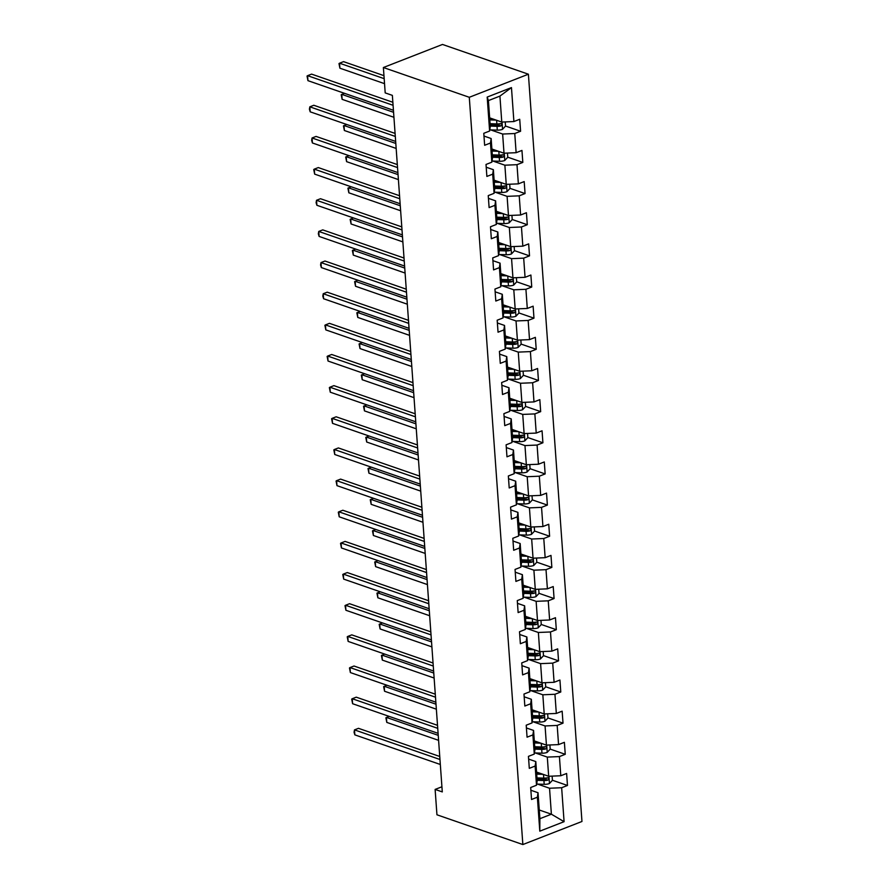 <?xml version="1.0" encoding="UTF-8"?>
<svg xmlns="http://www.w3.org/2000/svg" width="889" height="889" viewBox="0 0 889 889"><rect width="100%" height="100%" fill="white"/><g stroke="black" fill="none" stroke-linecap="round" stroke-linejoin="round"><path stroke-width="1.33" d="M469.292 97.29L383.381 67.52L442.489 44.45L528.399 74.209L581.962 821.48L522.854 844.55L469.292 97.29L528.399 74.209M489.65 117.859L501.774 122.06L499.918 96.101L488.417 100.59L490.272 126.549L489.617 131.027L483.783 133.306L484.638 145.285L490.472 143.007L491.85 162.176L486.016 164.454L486.872 176.433L492.706 174.166L494.084 193.335L488.25 195.613L489.106 207.593L494.94 205.315L496.318 224.484L490.484 226.762L491.339 238.741L497.173 236.463L498.54 255.643L492.717 257.91L493.573 269.9L499.407 267.622L500.774 286.791L494.951 289.069L495.806 301.049L501.64 298.771L503.007 317.94L497.184 320.218L498.04 332.197L503.874 329.93L505.241 349.099L499.418 351.366L500.274 363.357L506.108 361.078L507.475 380.248L501.652 382.526L502.507 394.505L508.341 392.227L509.708 411.396L503.885 413.674L504.741 425.653L510.575 423.386L511.942 442.555L506.108 444.833L506.974 456.813L512.797 454.535L514.175 473.704L508.341 475.982L509.208 487.961L515.031 485.683L516.409 504.863L510.575 507.13L511.442 519.12L517.265 516.842L518.643 536.011L512.809 538.289L513.675 550.269L519.498 547.991L520.876 567.16L515.042 569.438L515.909 581.417L521.732 579.15L523.11 598.319L517.276 600.597L518.131 612.577L523.965 610.299L525.343 629.468L519.509 631.746L520.365 643.725L526.199 641.447L527.577 660.627L521.743 662.894L522.599 674.884L528.433 672.606L529.811 691.775L523.977 694.053L524.832 706.033L530.666 703.755L532.044 722.924L526.21 725.202L527.066 737.181L532.9 734.914L534.278 754.083L528.444 756.361L529.299 768.34L535.134 766.062L536.512 785.231L530.677 787.51L531.533 799.489L537.367 797.211L539.801 831.159L564.082 821.68L551.391 814.202L549.535 788.243L537.534 784.087M489.617 131.027L487.183 97.079L511.464 87.6L513.898 121.549L519.721 119.27L520.587 131.25L505.519 126.038M564.082 821.68L561.648 787.732L567.482 785.465L566.615 773.474L560.792 775.753L559.414 756.583L565.248 754.305L564.382 742.326L558.559 744.604L557.181 725.435L563.015 723.157L562.148 711.178L556.325 713.445L554.947 694.276L560.781 691.998L559.926 680.018L554.091 682.296L552.714 663.127L558.548 660.849L557.692 648.87L551.858 651.148L550.48 631.968L556.314 629.701L555.458 617.711L549.624 619.989L548.246 600.82L554.08 598.541L553.225 586.562L547.391 588.84L546.013 569.671L551.847 567.393L550.991 555.414L545.157 557.681L543.779 538.512L549.613 536.234L548.757 524.254L542.923 526.532L541.545 507.363L547.38 505.085L546.524 493.106L540.69 495.384L539.312 476.204L545.146 473.937L544.29 461.947L538.456 464.225L537.089 445.056L542.912 442.778L542.057 430.798L536.223 433.076L534.856 413.907L540.679 411.629L539.823 399.65L533.989 401.917L532.622 382.748L538.445 380.47L537.589 368.491L531.755 370.769L530.389 351.599L536.211 349.321L535.356 337.342L529.522 339.62L528.155 320.451L533.978 318.173L533.122 306.183L527.288 308.461L525.921 289.292L531.744 287.014L530.889 275.034L525.055 277.312L523.688 258.143L529.522 255.865L528.655 243.886L522.832 246.164L521.454 226.984L527.288 224.717L526.421 212.727L520.598 215.005L519.22 195.836L525.055 193.558L524.188 181.578L518.365 183.856L516.987 164.687L522.821 162.409L521.954 150.43L516.131 152.697L514.753 133.528L520.587 131.25M441.922 786.776L435.121 789.421L442.289 791.91L392.36 95.367L385.193 92.889L383.381 67.52M491.85 162.176L492.506 157.697L491.139 138.528L483.983 136.05M490.639 129.883L502.641 134.039L504.007 153.208L491.884 149.008M491.139 138.528L490.472 143.007M514.753 133.528L502.641 134.039M516.131 152.697L504.007 153.208M494.084 193.335L494.74 188.857L493.362 169.688L486.216 167.21M492.873 161.042L504.874 165.198L506.241 184.367L494.117 180.167M493.362 169.688L492.706 174.166M516.987 164.687L504.874 165.198M518.365 183.856L506.241 184.367M496.318 224.484L496.973 220.005L495.595 200.836L488.45 198.358M495.106 192.191L507.097 196.347L508.475 215.516L496.351 211.315M495.595 200.836L494.94 205.315M519.22 195.836L507.097 196.347M520.598 215.005L508.475 215.516M498.54 255.643L499.207 251.154L497.829 231.985L490.684 229.506M497.34 223.339L509.33 227.495L510.708 246.664L498.585 242.464M497.829 231.985L497.173 236.463M521.454 226.984L509.33 227.495M522.832 246.164L510.708 246.664M500.774 286.791L501.44 282.313L500.063 263.144L492.906 260.666M499.574 254.498L511.564 258.655L512.942 277.824L500.818 273.623M500.063 263.144L499.407 267.622M523.688 258.143L511.564 258.655M525.055 277.312L512.942 277.824M503.007 317.94L503.674 313.461L502.296 294.292L495.14 291.814M501.807 285.647L513.798 289.803L515.176 308.972L503.052 304.771M502.296 294.292L501.64 298.771M525.921 289.292L513.798 289.803M527.288 308.461L515.176 308.972M505.241 349.099L505.908 344.621L504.53 325.441L497.373 322.963M504.041 316.806L516.031 320.951L517.409 340.131L505.285 335.931M504.53 325.441L503.874 329.93M528.155 320.451L516.031 320.951M529.522 339.62L517.409 340.131M507.475 380.248L508.141 375.769L506.763 356.6L499.607 354.122M506.274 347.955L518.265 352.111L519.643 371.28L507.519 367.079M506.763 356.6L506.108 361.078M530.389 351.599L518.265 352.111M531.755 370.769L519.643 371.28M509.708 411.396L510.375 406.918L508.997 387.748L501.841 385.27M508.508 379.103L520.498 383.259L521.876 402.428L509.753 398.228M508.997 387.748L508.341 392.227M532.622 382.748L520.498 383.259M533.989 401.917L521.876 402.428M511.942 442.555L512.609 438.077L511.231 418.908L504.074 416.43M510.742 410.262L522.732 414.418L524.11 433.588L511.986 429.387M511.231 418.908L510.575 423.386M534.856 413.907L522.732 414.418M536.223 433.076L524.11 433.588M514.175 473.704L514.842 469.225L513.464 450.056L506.308 447.578M512.975 441.411L524.966 445.567L526.344 464.736L514.22 460.535M513.464 450.056L512.797 454.535M537.089 445.056L524.966 445.567M538.456 464.225L526.344 464.736M516.409 504.863L517.076 500.385L515.698 481.205L508.541 478.727M515.209 472.57L527.199 476.715L528.577 495.895L516.453 491.695M515.698 481.205L515.031 485.683M539.312 476.204L527.199 476.715M540.69 495.384L528.577 495.895M518.643 536.011L519.309 531.533L517.931 512.364L510.775 509.886M517.442 503.719L529.433 507.875L530.811 527.044L518.687 522.843M517.931 512.364L517.265 516.842M541.545 507.363L529.433 507.875M542.923 526.532L530.811 527.044M520.876 567.16L521.543 562.681L520.165 543.512L513.009 541.034M519.676 534.867L531.666 539.023L533.044 558.192L520.91 553.991M520.165 543.512L519.498 547.991M543.779 538.512L531.666 539.023M545.157 557.681L533.044 558.192M523.11 598.319L523.765 593.841L522.399 574.672L515.242 572.194M521.91 566.026L533.9 570.182L535.278 589.351L523.143 585.151M522.399 574.672L521.732 579.15M546.013 569.671L533.9 570.182M547.391 588.84L535.278 589.351M525.343 629.468L525.999 624.989L524.632 605.82L517.476 603.342M524.143 597.175L536.134 601.331L537.501 620.5L525.377 616.299M524.632 605.82L523.965 610.299M548.246 600.82L536.134 601.331M549.624 619.989L537.501 620.5M527.577 660.627L528.233 656.149L526.866 636.969L519.709 634.49M526.377 628.334L538.367 632.479L539.734 651.659L527.61 647.459M526.866 636.969L526.199 641.447M550.48 631.968L538.367 632.479M551.858 651.148L539.734 651.659M529.811 691.775L530.466 687.297L529.099 668.128L521.943 665.65M528.611 659.482L540.601 663.639L541.968 682.808L529.844 678.607M529.099 668.128L528.433 672.606M552.714 663.127L540.601 663.639M554.091 682.296L541.968 682.808M532.044 722.924L532.7 718.445L531.333 699.276L524.177 696.798M530.844 690.631L542.835 694.787L544.201 713.956L532.078 709.755M531.333 699.276L530.666 703.755M554.947 694.276L542.835 694.787M556.325 713.445L544.201 713.956M534.278 754.083L534.934 749.605L533.567 730.436L526.41 727.958M533.078 721.79L545.068 725.946L546.435 745.115L534.311 740.915M533.567 730.436L532.9 734.914M557.181 725.435L545.068 725.946M558.559 744.604L546.435 745.115M536.512 785.231L537.167 780.753L535.8 761.584L528.644 759.106M535.3 752.939L547.302 757.095L548.669 776.264L536.545 772.063M535.8 761.584L535.134 766.062M559.414 756.583L547.302 757.095M560.792 775.753L548.669 776.264M539.801 831.159L539.89 818.691L538.023 792.732L530.877 790.254M539.267 810.001L551.391 814.202L539.89 818.691M538.023 792.732L537.367 797.211M561.648 787.732L549.535 788.243M435.121 789.421L436.944 814.791L522.854 844.55M511.464 87.6L499.918 96.101M488.417 100.59L487.183 97.079M513.898 121.549L501.774 122.06M567.482 785.465L552.413 780.242M546.879 778.32L546.057 778.042M565.248 754.305L550.18 749.094M544.646 747.171L543.824 746.882M563.015 723.157L547.946 717.934M542.412 716.023L541.59 715.734M560.781 691.998L545.713 686.786M540.179 684.863L539.356 684.586M558.548 660.849L543.479 655.626M537.945 653.715L537.123 653.426M556.314 629.701L541.245 624.478M535.711 622.556L534.889 622.278M554.08 598.541L539.023 593.33M533.478 591.407L532.655 591.118M551.847 567.393L536.789 562.17M531.244 560.259L530.422 559.97M549.613 536.234L534.556 531.022M529.011 529.099L528.188 528.822M547.38 505.085L532.322 499.874M526.777 497.951L525.955 497.662M545.146 473.937L530.088 468.714M524.543 466.792L523.721 466.514M542.912 442.778L527.855 437.566M522.31 435.643L521.487 435.354M540.679 411.629L525.621 406.406M520.076 404.495L519.254 404.206M538.445 380.47L523.388 375.258M517.843 373.336L517.02 373.058M536.211 349.321L521.154 344.11M515.609 342.187L514.798 341.898M533.978 318.173L518.92 312.95M513.375 311.028L512.564 310.75M531.744 287.014L516.687 281.802M511.153 279.879L510.33 279.591M529.522 255.865L514.453 250.642M508.919 248.731L508.097 248.442M527.288 224.717L512.22 219.494M506.686 217.572L505.863 217.294M525.055 193.558L509.986 188.346M504.452 186.423L503.63 186.134M522.821 162.409L507.752 157.186M502.218 155.275L501.396 154.986M499.985 124.116L499.162 123.838M439.744 756.472L358.478 728.324L354.489 729.88L439.966 759.495M354.844 734.87L354.066 732.258L354.489 729.88L354.844 734.87L440.322 764.484M539.679 773.152L536.612 773.041M543.079 774.33L536.689 774.108M552.125 776.119L552.425 780.32L549.369 783.565A5.701 2.078 175.9 0 1 544.201 784.32L536.678 784.065M537.134 780.298L543.924 780.531A5.701 2.078 -4.1 0 0 547.724 780.175C549.135 778.986 549.069 778.186 547.546 777.786A5.701 2.078 175.9 0 1 543.757 778.131L536.967 777.897M547.724 780.175L545.657 779.464A2.9 1.056 175.9 0 1 544.646 779.497L537.056 779.231M548.169 777.797L547.546 777.786M438.233 735.347L386.437 717.412L386.793 722.401L438.588 740.348M389.104 716.367L385.882 717.79L386.793 722.401M437.51 725.324L356.245 697.165L352.255 698.732L437.732 728.335M352.611 703.721L351.7 699.11L352.255 698.732L352.611 703.721L438.088 733.336M435.277 694.165L354.011 666.017L350.022 667.572L435.499 697.187M350.377 672.573L349.466 667.961L350.022 667.572L350.377 672.573L435.854 702.177M537.445 741.993L534.389 741.893M540.845 743.171L534.456 742.948M549.891 744.971L550.191 749.171L547.135 752.416A5.701 2.078 175.9 0 1 541.968 753.172L534.445 752.905M534.9 749.138L541.69 749.383A5.701 2.078 -4.1 0 0 545.49 749.027C546.902 747.827 546.846 747.027 545.313 746.627A5.701 2.078 175.9 0 1 541.523 746.982L534.734 746.749M545.49 749.027L543.435 748.316A2.9 1.056 175.9 0 1 542.412 748.349L534.822 748.082M545.935 746.649L545.313 746.627M435.999 704.199L384.204 686.252L384.559 691.253L436.355 709.189M386.871 685.208L383.648 686.641L384.559 691.253M535.222 710.844L532.155 710.733M538.612 712.022L532.222 711.8M547.657 713.811L547.957 718.023L544.901 721.268A5.701 2.078 175.9 0 1 539.734 722.024L532.211 721.757M532.667 717.99L539.456 718.223A5.701 2.078 -4.1 0 0 543.257 717.879C544.668 716.678 544.613 715.878 543.09 715.478A5.701 2.078 175.9 0 1 539.29 715.834L532.5 715.589M543.257 717.879L541.201 717.156A2.9 1.056 175.9 0 1 540.179 717.19L532.589 716.934M543.701 715.501L543.09 715.478M433.765 673.051L381.97 655.104L382.326 660.094L434.121 678.04M384.648 654.06L381.414 655.493L382.326 660.094M433.043 663.016L351.777 634.868L347.788 636.424L433.265 666.039M348.144 641.414L347.232 636.813L347.788 636.424L348.144 641.414L433.621 671.028M430.809 631.868L349.544 603.709L345.554 605.265L431.032 634.879M345.91 610.265L344.999 605.653L345.554 605.265L345.91 610.265L431.387 639.869M428.576 600.708L347.31 572.56L343.321 574.116L428.798 603.731M343.676 579.106L342.765 574.505L343.321 574.116L343.676 579.106L429.154 608.721M532.989 679.696L529.922 679.585M536.378 680.874L529.988 680.641M545.424 682.663L545.724 686.864L542.668 690.108A5.701 2.078 175.9 0 1 537.501 690.864L529.977 690.609M530.433 686.83L537.223 687.075A5.701 2.078 -4.1 0 0 541.023 686.719C542.434 685.53 542.379 684.73 540.856 684.33A5.701 2.078 175.9 0 1 537.056 684.674L530.266 684.441M541.023 686.719L538.967 686.008A2.9 1.056 175.9 0 1 537.945 686.041L530.366 685.775M541.468 684.341L540.856 684.33M431.532 641.891L379.736 623.956L380.092 628.945L431.887 646.892M382.414 622.911L379.181 624.334L380.092 628.945M530.755 648.537L527.688 648.437M534.145 649.715L527.755 649.492M543.19 651.504L543.49 655.715L540.434 658.96A5.701 2.078 175.9 0 1 535.267 659.716L527.744 659.449M528.199 655.682L534.989 655.915A5.701 2.078 -4.1 0 0 538.79 655.571C540.201 654.371 540.145 653.571 538.623 653.171A5.701 2.078 175.9 0 1 534.822 653.526L528.033 653.282M538.79 655.571L536.734 654.86A2.9 1.056 175.9 0 1 535.711 654.893L528.133 654.626M539.234 653.193L538.623 653.171M429.298 610.743L377.503 592.796L377.858 597.786L429.654 615.733M380.181 591.752L376.947 593.185L377.858 597.786M528.522 617.388L525.455 617.277M531.911 618.566L525.532 618.344M540.957 620.355L541.257 624.556L538.201 627.801A5.701 2.078 175.9 0 1 533.033 628.567L525.51 628.301M525.966 624.534L532.755 624.767A5.701 2.078 -4.1 0 0 536.556 624.422C537.967 623.222 537.912 622.422 536.389 622.022A5.701 2.078 175.9 0 1 532.589 622.367L525.799 622.133M536.556 624.422L534.5 623.7A2.9 1.056 175.9 0 1 533.478 623.734L525.899 623.467M537 622.044L536.389 622.022M427.064 579.595L375.269 561.648L375.625 566.637L427.42 584.584M377.947 560.603L374.714 562.026L375.625 566.637M426.342 569.56L345.076 541.401L341.087 542.968L426.564 572.572M341.443 547.957L340.531 543.346L341.087 542.968L341.443 547.957L426.92 577.572M526.288 586.24L523.221 586.129M529.677 587.407L523.299 587.184M538.723 589.207L539.023 593.408L535.967 596.652A5.701 2.078 175.9 0 1 530.8 597.408L523.277 597.141M523.743 593.374L530.522 593.619A5.701 2.078 -4.1 0 0 534.322 593.263C535.734 592.063 535.678 591.274 534.156 590.863A5.701 2.078 175.9 0 1 530.355 591.218L523.565 590.985M534.322 593.263L532.267 592.552A2.9 1.056 175.9 0 1 531.244 592.585L523.665 592.318M534.778 590.885L534.156 590.863M424.831 548.435L373.036 530.489L373.391 535.489L425.186 553.425M375.714 529.444L372.48 530.877L373.391 535.489M424.12 538.401L342.843 510.253L338.853 511.808L424.331 541.423M339.209 516.809L338.298 512.197L338.853 511.808L339.209 516.809L424.686 546.413M524.054 555.08L520.987 554.969M527.444 556.258L521.065 556.036M536.489 558.048L536.789 562.259L533.733 565.504A5.701 2.078 175.9 0 1 528.566 566.26L521.054 565.993M521.51 562.226L528.299 562.459A5.701 2.078 -4.1 0 0 532.089 562.115C533.5 560.915 533.444 560.114 531.922 559.714A5.701 2.078 175.9 0 1 528.122 560.07L521.332 559.826M532.089 562.115L530.033 561.404A2.9 1.056 175.9 0 1 529.011 561.426L521.432 561.17M532.544 559.737L531.922 559.714M422.597 517.287L370.802 499.34L371.158 504.33L422.953 522.276M373.48 498.296L370.246 499.729L371.158 504.33M421.886 507.252L340.609 479.104L336.62 480.66L422.097 510.275M336.975 485.65L336.064 481.049L336.62 480.66L336.975 485.65L422.453 515.264M521.821 523.932L518.754 523.821M525.21 525.11L518.832 524.877M534.256 526.899L534.556 531.1L531.5 534.345A5.701 2.078 175.9 0 1 526.332 535.1L518.82 534.845M519.276 531.077L526.066 531.311A5.701 2.078 -4.1 0 0 529.855 530.955C531.266 529.766 531.211 528.966 529.688 528.566A5.701 2.078 175.9 0 1 525.888 528.911L519.098 528.677M529.855 530.955L527.799 530.244A2.9 1.056 175.9 0 1 526.777 530.277L519.198 530.011M530.311 528.577L529.688 528.566M420.364 486.127L368.568 468.192L368.924 473.181L420.73 491.128M371.246 467.147L368.013 468.57L368.924 473.181M419.652 476.104L338.376 447.945L334.386 449.512L419.864 479.115M334.742 454.501L333.831 449.89L334.386 449.512L334.742 454.501L420.219 484.105M519.587 492.773L516.52 492.673M522.976 493.951L516.598 493.728M532.022 495.74L532.322 499.951L529.277 503.196A5.701 2.078 175.9 0 1 524.099 503.952L516.587 503.685M517.042 499.918L523.832 500.163A5.701 2.078 -4.1 0 0 527.622 499.807C529.033 498.607 528.977 497.807 527.455 497.407A5.701 2.078 175.9 0 1 523.654 497.762L516.865 497.518M527.622 499.807L525.566 499.096A2.9 1.056 175.9 0 1 524.543 499.129L516.965 498.862M528.077 497.429L527.455 497.407M418.13 454.979L366.335 437.032L366.69 442.022L418.497 459.969M369.013 435.988L365.779 437.421L366.69 442.022M417.419 444.945L336.153 416.797L332.153 418.352L417.63 447.967M332.508 423.342L331.597 418.741L332.153 418.352L332.508 423.342L417.986 452.957M517.354 461.624L514.287 461.513M520.743 462.802L514.364 462.58M529.788 464.591L530.088 468.803L527.044 472.037A5.701 2.078 175.9 0 1 521.865 472.804L514.353 472.537M514.809 468.77L521.599 469.003A5.701 2.078 -4.1 0 0 525.388 468.659C526.799 467.458 526.744 466.658 525.221 466.258A5.701 2.078 175.9 0 1 521.421 466.603L514.631 466.369M525.388 468.659L523.332 467.936A2.9 1.056 175.9 0 1 522.31 467.97L514.731 467.703M525.844 466.281L525.221 466.258M415.896 423.831L364.101 405.884L364.457 410.874L416.263 428.82M366.779 404.839L363.545 406.262L364.457 410.874M415.185 413.796L333.92 385.637L329.919 387.204L415.396 416.808M330.275 392.193L329.363 387.582L329.919 387.204L330.275 392.193L415.752 421.808M515.12 430.476L512.053 430.365M518.509 431.643L512.131 431.421M527.555 433.443L527.855 437.644L524.81 440.888A5.701 2.078 175.9 0 1 519.632 441.644L512.12 441.377M512.575 437.61L519.365 437.855A5.701 2.078 -4.1 0 0 523.154 437.499C524.566 436.299 524.51 435.51 522.988 435.11A5.701 2.078 175.9 0 1 519.187 435.454L512.397 435.221M523.154 437.499L521.098 436.788A2.9 1.056 175.9 0 1 520.076 436.821L512.497 436.555M523.61 435.121L522.988 435.11M413.663 392.671L361.867 374.725L362.223 379.725L414.03 397.661M364.546 373.68L361.312 375.114L362.223 379.725M412.952 382.637L331.686 354.489L327.685 356.044L413.163 385.659M328.041 361.045L327.13 356.433L327.685 356.044L328.041 361.045L413.518 390.649M512.886 399.317L509.819 399.217M516.276 400.495L509.897 400.272M525.321 402.284L525.621 406.495L522.576 409.74A5.701 2.078 175.9 0 1 517.398 410.496L509.886 410.229M510.342 406.462L517.131 406.695A5.701 2.078 -4.1 0 0 520.932 406.351C522.332 405.151 522.276 404.351 520.754 403.95A5.701 2.078 175.9 0 1 516.954 404.306L510.164 404.062M520.932 406.351L518.865 405.64A2.9 1.056 175.9 0 1 517.843 405.673L510.264 405.406M521.376 403.973L520.754 403.95M411.44 361.523L359.634 343.576L360.001 348.566L411.796 366.512M362.312 342.532L359.078 343.965L360.001 348.566M410.718 351.488L329.452 323.34L325.452 324.896L410.929 354.511M325.807 329.886L324.896 325.285L325.452 324.896L325.807 329.886L411.285 359.5M510.653 368.168L507.586 368.057M514.042 369.346L507.663 369.113M523.088 371.135L523.388 375.336L520.343 378.581A5.701 2.078 175.9 0 1 515.164 379.336L507.652 379.081M508.108 375.314L514.898 375.547A5.701 2.078 -4.1 0 0 518.698 375.191C520.098 374.002 520.043 373.202 518.52 372.802A5.701 2.078 175.9 0 1 514.72 373.147L507.93 372.913M518.698 375.191L516.631 374.48A2.9 1.056 175.9 0 1 515.609 374.513L508.03 374.247M519.143 372.813L518.52 372.802M409.207 330.364L357.4 312.428L357.767 317.417L409.562 335.364M360.078 311.383L356.845 312.806L357.767 317.417M408.484 320.34L327.219 292.181L323.218 293.748L408.696 323.352M323.585 298.737L322.807 296.126L323.218 293.748L323.585 298.737L409.062 328.352M508.419 337.009L505.352 336.909M511.82 338.187L505.43 337.964M520.854 339.987L521.154 344.187L518.109 347.432A5.701 2.078 175.9 0 1 512.931 348.188L505.419 347.921M505.874 344.154L512.664 344.399A5.701 2.078 -4.1 0 0 516.465 344.043C517.865 342.843 517.809 342.043 516.287 341.643A5.701 2.078 175.9 0 1 512.486 341.998L505.697 341.765M516.465 344.043L514.398 343.332A2.9 1.056 175.9 0 1 513.375 343.365L505.797 343.098M516.909 341.665L516.287 341.643M406.973 299.215L355.167 281.268L355.533 286.269L407.329 304.205M357.845 280.224L354.611 281.657L355.533 286.269M406.251 289.181L324.985 261.033L320.985 262.588L406.462 292.203M321.351 267.578L320.573 264.978L320.985 262.588L321.351 267.578L406.829 297.193M506.185 305.86L503.118 305.749M509.586 307.038L503.196 306.816M518.62 308.827L518.932 313.039L515.876 316.273A5.701 2.078 175.9 0 1 510.697 317.04L503.185 316.773M503.641 313.006L510.43 313.239A5.701 2.078 -4.1 0 0 514.231 312.895C515.631 311.695 515.576 310.894 514.053 310.494A5.701 2.078 175.9 0 1 510.253 310.85L503.474 310.605M514.231 312.895L512.164 312.172A2.9 1.056 175.9 0 1 511.142 312.206L503.563 311.939M514.675 310.517L514.053 310.494M404.739 268.067L352.933 250.12L353.3 255.11L405.095 273.056M355.611 249.076L352.377 250.509L353.3 255.11M404.017 258.032L322.751 229.884L318.751 231.44L404.228 261.044M319.118 236.43L318.34 233.818L318.751 231.44L319.118 236.43L404.595 266.044M503.952 274.712L500.885 274.601M507.352 275.879L500.963 275.657M516.387 277.679L516.698 281.88L513.642 285.125A5.701 2.078 175.9 0 1 508.464 285.88L500.952 285.625M501.407 281.846L508.197 282.091A5.701 2.078 -4.1 0 0 511.997 281.735C513.398 280.546 513.342 279.746 511.82 279.346A5.701 2.078 175.9 0 1 508.03 279.691L501.24 279.457M511.997 281.735L509.93 281.024A2.9 1.056 175.9 0 1 508.908 281.057L501.329 280.791M512.442 279.357L511.82 279.346M402.506 236.907L350.711 218.972L351.066 223.961L402.861 241.897M353.377 217.927L350.144 219.35L351.066 223.961M401.784 226.884L320.518 198.725L316.517 200.281L401.995 229.895M316.884 205.281L316.106 202.67L316.517 200.281L316.884 205.281L402.361 234.885M501.718 243.553L498.651 243.453M505.119 244.731L498.729 244.508M514.153 246.52L514.464 250.731L511.408 253.976A5.701 2.078 175.9 0 1 506.23 254.732L498.718 254.465M499.174 250.698L505.963 250.931A5.701 2.078 -4.1 0 0 509.764 250.587C511.164 249.387 511.108 248.587 509.586 248.187A5.701 2.078 175.9 0 1 505.797 248.542L499.007 248.298M509.764 250.587L507.697 249.876A2.9 1.056 175.9 0 1 506.674 249.909L499.096 249.642M510.208 248.209L509.586 248.187M400.272 205.759L348.477 187.812L348.832 192.802L400.628 210.749M351.144 186.768L347.921 188.201L348.832 192.802M399.55 195.724L318.284 167.577L314.295 169.132L399.772 198.747M314.65 174.122L313.728 169.521L314.295 169.132L314.65 174.122L400.128 203.737M499.485 212.404L496.418 212.293M502.885 213.582L496.495 213.36M511.931 215.371L512.231 219.572L509.175 222.817A5.701 2.078 175.9 0 1 504.007 223.572L496.484 223.317M496.94 219.55L503.73 219.783A5.701 2.078 -4.1 0 0 507.53 219.427C508.941 218.238 508.875 217.438 507.352 217.038A5.701 2.078 175.9 0 1 503.563 217.383L496.773 217.149M507.53 219.427L505.463 218.716A2.9 1.056 175.9 0 1 504.441 218.75L496.862 218.483M507.975 217.049L507.352 217.038M398.039 174.6L346.243 156.664L346.599 161.654L398.394 179.6M348.91 155.619L345.688 157.042L346.599 161.654M397.316 164.576L316.051 136.417L312.061 137.984L397.539 167.588M312.417 142.973L311.639 140.362L312.061 137.984L312.417 142.973L397.894 172.588M497.251 181.245L494.184 181.145M500.651 182.423L494.262 182.201M509.697 184.223L509.997 188.424L506.941 191.668A5.701 2.078 175.9 0 1 501.774 192.424L494.251 192.157M494.706 188.39L501.496 188.635A5.701 2.078 -4.1 0 0 505.296 188.279C506.708 187.079 506.641 186.279 505.119 185.879A5.701 2.078 175.9 0 1 501.329 186.234L494.54 186.001M505.296 188.279L503.23 187.568A2.9 1.056 175.9 0 1 502.207 187.601L494.628 187.335M505.741 185.901L505.119 185.879M395.805 143.451L344.01 125.505L344.365 130.505L396.161 148.441M346.677 124.46L343.454 125.894L344.365 130.505M395.083 133.417L313.817 105.269L309.828 106.824L395.305 136.439M310.183 111.825L309.405 109.214L309.828 106.824L310.183 111.825L395.661 141.429M495.017 150.097L491.95 149.985M498.418 151.274L492.028 151.052M507.463 153.064L507.763 157.275L504.708 160.52A5.701 2.078 175.9 0 1 499.54 161.276L492.017 161.009M492.473 157.242L499.262 157.475A5.701 2.078 -4.1 0 0 503.063 157.131C504.474 155.931 504.407 155.131 502.885 154.73A5.701 2.078 175.9 0 1 499.096 155.086L492.306 154.842M503.063 157.131L500.996 156.408A2.9 1.056 175.9 0 1 499.985 156.442L492.395 156.186M503.507 154.753L502.885 154.73M393.571 112.303L341.776 94.356L342.132 99.346L393.927 117.292M344.443 93.312L341.22 94.745L342.132 99.346M392.849 102.268L311.583 74.12L307.594 75.676L393.071 105.291M307.95 80.666L307.038 76.065L307.594 75.676L307.95 80.666L393.427 110.28M492.795 118.948L489.728 118.837M496.184 120.126L489.795 119.893M505.23 121.915L505.53 126.116L502.474 129.361A5.701 2.078 175.9 0 1 497.307 130.116L489.783 129.861M383.959 75.654L343.532 61.641L339.542 63.208L339.898 68.197L384.537 83.655M490.239 126.082L497.029 126.327A5.701 2.078 -4.1 0 0 500.829 125.971C502.241 124.782 502.185 123.982 500.663 123.582A5.701 2.078 175.9 0 1 496.862 123.927L490.072 123.693M500.829 125.971L498.773 125.26A2.9 1.056 175.9 0 1 497.751 125.293L490.161 125.027M501.274 123.593L500.663 123.582M384.181 78.665L339.542 63.208L338.987 63.586L339.898 68.197M549.446 783.487L548.924 776.253M543.757 778.131L543.49 774.475M544.201 784.32L543.924 780.531M547.213 752.338L546.691 745.104M541.523 746.982L541.257 743.315M541.968 753.172L541.69 749.383M544.979 721.179L544.457 713.945M539.29 715.834L539.023 712.167M539.734 722.024L539.456 718.223M542.746 690.031L542.223 682.796M537.056 684.674L536.789 681.007M537.501 690.864L537.223 687.075M540.512 658.871L540.001 651.648M534.822 653.526L534.556 649.859M535.267 659.716L534.989 655.915M538.278 627.723L537.767 620.489M532.589 622.367L532.322 618.711M533.033 628.567L532.755 624.767M536.045 596.575L535.534 589.34M530.355 591.218L530.088 587.551M530.8 597.408L530.522 593.619M533.811 565.415L533.3 558.181M528.122 560.07L527.855 556.403M528.566 566.26L528.299 562.459M531.578 534.267L531.066 527.033M525.888 528.911L525.621 525.243M526.332 535.1L526.066 531.311M529.344 503.118L528.833 495.884M523.654 497.762L523.399 494.095M524.099 503.952L523.832 500.163M527.11 471.959L526.599 464.725M521.421 466.603L521.165 462.947M521.865 472.804L521.599 469.003M524.888 440.811L524.366 433.576M519.187 435.454L518.932 431.787M519.632 441.644L519.365 437.855M522.654 409.651L522.132 402.417M516.954 404.306L516.698 400.639M517.398 410.496L517.131 406.695M520.421 378.503L519.898 371.269M514.72 373.147L514.464 369.491M515.164 379.336L514.898 375.547M518.187 347.355L517.665 340.12M512.486 341.998L512.231 338.331M512.931 348.188L512.664 344.399M515.953 316.195L515.431 308.961M510.253 310.85L509.997 307.183M510.697 317.04L510.43 313.239M513.72 285.047L513.197 277.812M508.03 279.691L507.763 276.023M508.464 285.88L508.197 282.091M511.486 253.887L510.964 246.653M505.797 248.542L505.53 244.875M506.23 254.732L505.963 250.931M509.253 222.739L508.73 215.505M503.563 217.383L503.296 213.727M504.007 223.572L503.73 219.783M507.019 191.591L506.497 184.356M501.329 186.234L501.063 182.567M501.774 192.424L501.496 188.635M504.785 160.431L504.263 153.197M499.096 155.086L498.829 151.419M499.54 161.276L499.262 157.475M502.552 129.283L502.029 122.049M496.862 123.927L496.595 120.259M497.307 130.116L497.029 126.327"/></g></svg>
